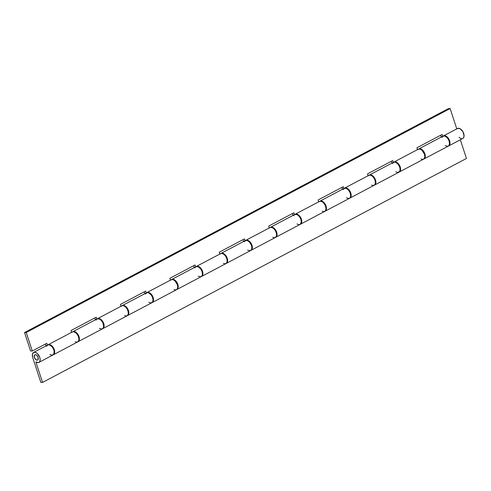 <?xml version="1.0" encoding="UTF-8"?>
<svg xmlns="http://www.w3.org/2000/svg" width="491" height="491" viewBox="0 0 491 491"><rect width="100%" height="100%" fill="white"/><g stroke="black" fill="none" stroke-linecap="round" stroke-linejoin="round"><path stroke-width="0.74" d="M38.095 357.393A2.952 1.718 62.2 0 1 37.623 360.038A2.952 1.718 62.2 0 1 34.395 357.46A2.952 1.718 62.2 0 1 34.867 354.815A2.952 1.718 62.2 0 1 38.095 357.393L38.016 359.676L37.138 360.155L35.96 359.713L34.395 357.46L34.474 355.177L35.352 354.698L36.53 355.14L38.095 357.393A2.952 1.718 62.2 0 1 37.623 360.038A2.952 1.718 62.2 0 1 34.395 357.46A2.952 1.718 62.2 0 1 34.867 354.815A2.952 1.718 62.2 0 1 38.095 357.393L36.53 355.14L35.352 354.698L34.474 355.177L34.395 357.46L35.96 359.713L37.138 360.155L38.016 359.676L38.095 357.393M443.22 136.05A5.646 3.29 62.2 0 1 443.453 135.903A5.646 3.29 62.2 0 1 449.007 139.358A5.646 3.29 62.2 0 1 448.731 145.895A5.646 3.29 62.2 0 1 448.479 146.005M448.731 145.895L462.78 138.468A5.646 3.29 -117.8 0 0 463.056 131.938A5.646 3.29 -117.8 0 0 457.502 128.482L443.453 135.903M399.318 171.997L423.537 159.201A5.646 3.29 -117.8 0 0 423.813 152.67A5.646 3.29 -117.8 0 0 418.264 149.215L394.04 162.012A5.646 3.29 62.2 0 1 399.588 165.467A5.646 3.29 62.2 0 1 399.318 171.997A5.646 3.29 62.2 0 1 399.066 172.108M349.905 198.106L374.124 185.31A5.646 3.29 -117.8 0 0 374.4 178.773A5.646 3.29 -117.8 0 0 368.851 175.318L344.627 188.114A5.646 3.29 62.2 0 1 350.175 191.576A5.646 3.29 62.2 0 1 349.905 198.106A5.646 3.29 62.2 0 1 349.653 198.217M300.486 224.209L324.711 211.412A5.646 3.29 -117.8 0 0 324.987 204.882A5.646 3.29 -117.8 0 0 319.432 201.427L295.214 214.223A5.646 3.29 62.2 0 1 300.762 217.679A5.646 3.29 62.2 0 1 300.486 224.209A5.646 3.29 62.2 0 1 300.234 224.319M251.073 250.318L275.298 237.521A5.646 3.29 -117.8 0 0 275.568 230.991A5.646 3.29 -117.8 0 0 270.019 227.536L245.795 240.332A5.646 3.29 62.2 0 1 251.349 243.788A5.646 3.29 62.2 0 1 251.073 250.318A5.646 3.29 62.2 0 1 250.821 250.428M201.66 276.421L225.885 263.624A5.646 3.29 -117.8 0 0 226.155 257.094A5.646 3.29 -117.8 0 0 220.606 253.638L196.382 266.435A5.646 3.29 62.2 0 1 201.93 269.89A5.646 3.29 62.2 0 1 201.66 276.421A5.646 3.29 62.2 0 1 201.408 276.531M152.247 302.53L176.465 289.733A5.646 3.29 -117.8 0 0 176.742 283.203A5.646 3.29 -117.8 0 0 171.193 279.747L146.969 292.544A5.646 3.29 62.2 0 1 152.517 295.999A5.646 3.29 62.2 0 1 152.247 302.53A5.646 3.29 62.2 0 1 151.995 302.64M102.834 328.639L127.052 315.836A5.646 3.29 -117.8 0 0 127.329 309.305A5.646 3.29 -117.8 0 0 121.774 305.85L97.556 318.647A5.646 3.29 62.2 0 1 103.104 322.102A5.646 3.29 62.2 0 1 102.834 328.639A5.646 3.29 62.2 0 1 102.582 328.749M448.449 108.585L450.137 108.554L456.777 128.869L450.137 108.554L26.238 332.505L32.283 350.985L30.589 351.016L24.55 332.536L26.238 332.505L24.55 332.536L448.449 108.585L450.137 108.554L26.238 332.505L32.283 350.985L46.817 343.307L32.283 350.985L30.589 351.016L24.55 332.536L448.449 108.585M456.839 129.053L457.231 128.66M457.698 128.39L460.092 128.716L462.988 131.815L464.063 135.976L463.486 137.848L462.639 138.542M462.105 138.683L461.522 138.683M460.902 138.548L458.987 137.345M416.939 147.766L417.534 149.595L416.939 147.766L442.127 134.46L416.939 147.766M393.316 162.398L392.714 160.563L367.526 173.875L368.121 175.704L367.526 173.875L392.714 160.563L393.316 162.398M343.896 188.501L343.301 186.672L318.107 199.978L318.708 201.813L318.107 199.978L343.301 186.672L343.896 188.501M294.483 214.61L293.888 212.781L268.694 226.087L269.295 227.916L268.694 226.087L293.888 212.781L294.483 214.61M245.07 240.713L244.469 238.884L219.281 252.196L219.876 254.025L219.281 252.196L244.469 238.884L245.07 240.713M195.657 266.822L195.056 264.993L169.868 278.299L170.463 280.128L169.868 278.299L195.056 264.993L195.657 266.822M146.238 292.924L145.643 291.095L120.448 304.408L121.05 306.237L120.448 304.408L145.643 291.095L146.238 292.924M96.825 319.033L96.23 317.204L71.035 330.511L71.637 332.339L71.035 330.511L96.23 317.204L96.825 319.033M47.412 345.136L46.817 343.307L47.412 345.136M442.729 136.289L442.127 134.46L442.729 136.289M47.909 344.897A5.646 3.29 62.2 0 1 48.143 344.756A5.646 3.29 62.2 0 1 53.691 348.211A5.646 3.29 62.2 0 1 53.415 354.741A5.646 3.29 62.2 0 1 53.163 354.852M53.415 354.741L77.639 341.945A5.646 3.29 -117.8 0 0 77.916 335.414A5.646 3.29 -117.8 0 0 72.361 331.959L48.143 344.756M45.362 344.074L45.964 345.903L45.362 344.074M94.781 317.965L95.377 319.801L94.781 317.965M144.194 291.863L144.79 293.692L144.194 291.863M193.607 265.754L194.203 267.589L193.607 265.754M243.02 239.651L243.622 241.48L243.02 239.651M292.433 213.542L293.035 215.371L292.433 213.542M341.853 187.439L342.448 189.268L341.853 187.439M391.266 161.33L391.861 163.159L391.266 161.33M440.679 135.228L441.28 137.057L440.679 135.228M47.866 344.928L49.462 344.547L50.726 344.989L52.592 346.572L54.028 348.917L54.605 352.961L54.12 354.121L52.74 354.956M97.279 318.825L98.875 318.438L100.146 318.88L103.036 321.979L104.117 326.141L103.533 328.013L102.159 328.847M75.117 341.748L76.964 342.159L78.339 341.325L78.922 339.447L78.566 336.979L77.363 334.5L75.596 332.61L73.687 331.75L72.558 331.867M72.091 332.131L71.698 332.53M146.692 292.716L148.288 292.335L149.559 292.777L152.449 295.87L153.53 300.032L152.946 301.91L151.572 302.744M124.536 315.639L126.377 316.051L127.758 315.216L128.335 313.344L127.985 310.871L126.776 308.391L125.009 306.501L123.1 305.641L121.977 305.758M121.504 306.028L121.111 306.421M196.112 266.613L197.118 266.214L198.972 266.668L201.869 269.768L202.808 272.309L202.851 274.647L201.979 276.212L200.985 276.636M173.949 289.537L175.79 289.942L177.171 289.113L177.754 287.235L177.398 284.768L175.054 280.926L173.139 279.692L171.39 279.655M170.917 279.919L170.524 280.318M245.525 240.504L247.12 240.124L248.385 240.565L251.282 243.659L252.227 246.206L252.264 248.538L251.779 249.698L250.398 250.527M223.362 263.428L225.209 263.839L226.584 263.004L227.167 261.132L226.811 258.659L225.608 256.179L223.841 254.289L221.926 253.43L220.803 253.546M220.33 253.816L219.937 254.209M294.938 214.401L295.944 214.002L297.798 214.457L300.695 217.556L301.64 220.097L301.677 222.435L301.192 223.589L299.811 224.424M272.775 237.325L274.622 237.73L275.997 236.901L276.58 235.023L276.224 232.55L275.021 230.076L273.254 228.18L271.965 227.474L270.216 227.443M269.743 227.707L269.356 228.106M344.351 188.292L345.357 187.9L347.217 188.348L350.108 191.447L351.188 195.608L350.605 197.486L349.23 198.315M322.188 211.216L324.035 211.627L325.416 210.792L325.993 208.921L325.637 206.447L324.434 203.968L322.667 202.077L320.758 201.218L319.629 201.335M319.162 201.605L318.769 201.997M393.764 162.19L394.776 161.791L396.63 162.245L398.496 163.828L399.926 166.173L400.509 170.217L399.637 171.789L398.643 172.212M371.607 185.113L373.448 185.518L374.829 184.69L375.406 182.812L375.056 180.338L373.847 177.865L372.08 175.968L370.797 175.262L369.048 175.232M368.575 175.496L368.182 175.895M443.183 136.081L444.189 135.688L446.043 136.136L448.94 139.235L449.879 141.782L449.922 144.115L449.431 145.275L448.056 146.103M421.02 159.004L422.861 159.415L424.242 158.581L424.825 156.703L424.47 154.235L422.125 150.399L420.21 149.16L418.461 149.123M417.988 149.387L417.596 149.786M32.707 357.491A5.646 3.29 62.2 0 1 33.609 352.434A5.646 3.29 62.2 0 1 39.157 355.889A5.646 3.29 62.2 0 1 38.881 362.419A5.646 3.29 62.2 0 1 35.855 361.916L42.551 382.415L40.863 382.446L32.707 357.491L32.4 354.281L33.701 352.385L35.42 352.335L37.334 353.495L39.753 357.27L40.17 359.762L39.654 361.701L38.323 362.616L35.855 361.916L42.551 382.415L466.45 158.464L42.551 382.415L40.863 382.446L32.707 357.491M38.881 362.419L52.93 354.999A5.646 3.29 -117.8 0 0 53.206 348.469A5.646 3.29 -117.8 0 0 47.658 345.007L33.609 352.434M78.124 341.687L102.349 328.89A5.646 3.29 -117.8 0 0 102.619 322.36A5.646 3.29 -117.8 0 0 97.071 318.905L72.846 331.701A5.646 3.29 62.2 0 1 78.394 335.157A5.646 3.29 62.2 0 1 78.124 341.687A5.646 3.29 62.2 0 1 77.873 341.797M127.537 315.584L151.762 302.787A5.646 3.29 -117.8 0 0 152.032 296.251A5.646 3.29 -117.8 0 0 146.484 292.796L122.259 305.592A5.646 3.29 62.2 0 1 127.813 309.048A5.646 3.29 62.2 0 1 127.537 315.584A5.646 3.29 62.2 0 1 127.286 315.695M176.95 289.475L201.175 276.679A5.646 3.29 -117.8 0 0 201.451 270.148A5.646 3.29 -117.8 0 0 195.897 266.693L171.678 279.489A5.646 3.29 62.2 0 1 177.226 282.945A5.646 3.29 62.2 0 1 176.95 289.475A5.646 3.29 62.2 0 1 176.699 289.586M275.782 237.263L300.001 224.467A5.646 3.29 -117.8 0 0 300.277 217.936A5.646 3.29 -117.8 0 0 294.729 214.481L270.504 227.278A5.646 3.29 62.2 0 1 276.052 230.733A5.646 3.29 62.2 0 1 275.782 237.263A5.646 3.29 62.2 0 1 275.531 237.374M325.195 211.161L349.42 198.358A5.646 3.29 -117.8 0 0 349.69 191.828A5.646 3.29 -117.8 0 0 344.142 188.372L319.917 201.169A5.646 3.29 62.2 0 1 325.465 204.624A5.646 3.29 62.2 0 1 325.195 211.161A5.646 3.29 62.2 0 1 324.944 211.271M374.608 185.052L398.833 172.255A5.646 3.29 -117.8 0 0 399.103 165.725A5.646 3.29 -117.8 0 0 393.555 162.269L369.33 175.066A5.646 3.29 62.2 0 1 374.885 178.521A5.646 3.29 62.2 0 1 374.608 185.052A5.646 3.29 62.2 0 1 374.357 185.162M424.021 158.943L448.246 146.146A5.646 3.29 -117.8 0 0 448.522 139.616A5.646 3.29 -117.8 0 0 442.968 136.16L418.749 148.957A5.646 3.29 62.2 0 1 424.298 152.413A5.646 3.29 62.2 0 1 424.021 158.943A5.646 3.29 62.2 0 1 423.77 159.053M460.337 139.763L466.45 158.464L460.337 139.763M226.369 263.372L250.588 250.576A5.646 3.29 -117.8 0 0 250.864 244.039A5.646 3.29 -117.8 0 0 245.316 240.584L221.091 253.381A5.646 3.29 62.2 0 1 226.639 256.836A5.646 3.29 62.2 0 1 226.369 263.372A5.646 3.29 62.2 0 1 226.118 263.483M445.214 145.643L447.688 146.343L449.02 145.428L449.535 143.495L449.118 141.003L447.86 138.548L445.423 136.32L443.588 135.958L441.949 137.37M395.801 171.752L397.698 172.482L399.606 171.531L400.122 169.598L399.705 167.106L398.447 164.651L396.01 162.429L394.175 162.061L392.536 163.478M418.387 149.209L419.363 148.755L421.198 149.117L424.132 152.118L425.138 154.653L425.243 157.022L424.433 158.661L423.463 159.139M346.388 197.855L348.862 198.554L350.187 197.64L350.709 195.706L349.954 192.362L348.475 190.054L346.597 188.532L344.756 188.17L343.123 189.581M368.968 175.312L369.95 174.857L371.785 175.226L373.669 176.742L375.142 179.049L375.83 183.131L375.382 184.328L374.05 185.248M296.975 223.964L298.872 224.694L300.412 224.178L301.296 221.809L300.873 219.317L299.62 216.862L297.178 214.641L294.821 214.432L293.704 215.69M319.555 201.42L321.114 200.948L322.372 201.335L325.306 204.33L326.306 206.864L326.417 209.234L325.969 210.436L324.637 211.351M247.556 250.066L250.029 250.766L251.361 249.851L251.877 247.918L251.46 245.426L249.649 242.266L247.765 240.75L245.93 240.381L244.291 241.793M270.142 227.523L271.701 227.057L272.959 227.437L274.837 228.953L276.316 231.261L276.998 235.342L276.556 236.539L275.224 237.46M198.143 276.175L200.616 276.875L201.948 275.96L202.464 274.021L202.047 271.529L200.788 269.074L198.352 266.852L195.989 266.644L194.878 267.902M220.729 253.632L222.288 253.16L223.546 253.546L226.48 256.541L227.658 260.715L227.137 262.648L225.811 263.563M148.73 302.278L150.627 303.015L152.535 302.063L153.051 300.13L152.633 297.638L151.375 295.183L148.939 292.961L147.104 292.593L145.465 294.005M171.31 279.735L172.869 279.269L174.127 279.649L176.011 281.165L177.484 283.473L178.172 287.554L177.724 288.757L176.392 289.672M99.317 328.387L101.79 329.087L103.116 328.172L103.638 326.233L102.883 322.894L101.404 320.58L99.526 319.064L97.163 318.855L96.052 320.114M121.897 305.844L123.456 305.371L124.714 305.758L127.648 308.753L128.648 311.294L128.759 313.657L128.311 314.86L126.979 315.774M49.904 354.49L51.801 355.226L53.703 354.275L54.188 351.544L53.464 348.997L51.991 346.689L49.468 344.909L47.75 344.964L46.633 346.223M72.484 331.947L74.043 331.48L75.301 331.861L78.235 334.862L79.235 337.397L79.346 339.766L78.898 340.969L77.566 341.883M54.157 351.298L54.642 351.047M78.861 338.25L79.346 337.992M103.57 325.195L104.055 324.938M128.274 312.141L128.759 311.883M152.983 299.087L153.468 298.835M177.693 286.038L178.178 285.78M202.396 272.984L202.881 272.726M227.106 259.929L227.591 259.671M251.809 246.875L252.294 246.623M276.519 233.82L277.004 233.569M301.228 220.772L301.713 220.514M325.932 207.718L326.417 207.46M350.642 194.663L351.126 194.405M375.345 181.609L375.83 181.357M400.055 168.56L400.539 168.303M424.764 155.506L425.249 155.248M449.468 142.451L449.952 142.194"/></g></svg>

